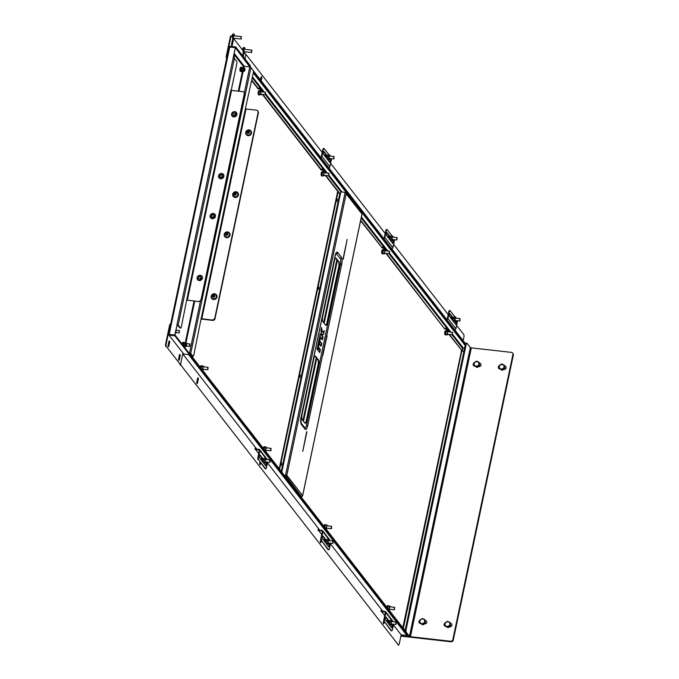 <?xml version="1.0" encoding="UTF-8"?>
<svg xmlns="http://www.w3.org/2000/svg" width="679" height="679" viewBox="0 0 679 679"><rect width="100%" height="100%" fill="white"/><g stroke="black" fill="none" stroke-linecap="round" stroke-linejoin="round"><path stroke-width="1.02" d="M382.201 253.547A1.901 0.586 -83.6 0 1 381.912 253.462A1.901 0.586 -83.6 0 1 381.785 251.137A1.901 0.586 -83.6 0 1 382.617 249.838M321.617 175.615A1.901 0.586 -83.6 0 1 321.328 175.538A1.901 0.586 -83.6 0 1 321.201 173.204A1.901 0.586 -83.6 0 1 322.033 171.914M258.623 94.576A1.901 0.586 -83.6 0 1 258.334 94.5A1.901 0.586 -83.6 0 1 258.207 92.174A1.901 0.586 -83.6 0 1 259.038 90.876M200.246 367.203A1.901 0.586 -83.6 0 1 201.086 365.896M263.248 448.233A1.901 0.586 -83.6 0 1 264.08 446.935M323.824 526.166A1.901 0.586 -83.6 0 1 324.664 524.859M386.818 607.196A1.901 0.586 -83.6 0 1 387.658 605.897M445.195 334.577A1.901 0.586 -83.6 0 1 444.906 334.501A1.901 0.586 -83.6 0 1 444.779 332.175A1.901 0.586 -83.6 0 1 445.611 330.877M323.476 172.076L323.467 171.04L323.934 171.091L322.186 168.85L321.218 170.106L262.34 94.356M321.685 170.157L262.807 94.415M360.591 220.751L382.269 248.081L360.685 220.319M340.179 193.948L325.801 175.445M337.947 191.614L325.334 175.394M385.918 253.326L444.796 329.069L386.376 253.377M260.481 91.037L260.473 90.001L260.94 90.052L259.191 87.812L258.224 89.068L251.646 80.597M258.691 89.119L251.731 80.173M405.227 630.01L404.489 629.925M405.244 629.857L404.361 629.764M403.334 628.448L461.771 351.136L463.918 351.382M461.533 350.593L402.791 627.744M464.623 348.064L463.171 347.903L452.655 334.382M407.442 634.661A0.509 0.467 142.1 0 1 407.128 634.746L189.416 354.684M451.951 334.705L462.56 348.344A0.535 0.484 142.1 0 1 463.171 347.903M462.56 348.344L462.059 350.729L449.379 334.408M448.912 334.357L462.059 350.729M323.467 171.04L321.931 169.063M260.473 90.001L258.937 88.024M447.054 331.038L447.045 330.002L445.509 328.025M384.059 249.999L384.051 248.964L382.515 246.995M323.934 171.091L323.968 171.974L323.51 171.923M384.051 248.964L382.71 246.74L382.269 248.081M384.509 249.023L384.552 249.906L384.085 249.847M447.045 330.002L445.704 327.77L445.263 329.12M447.503 330.053L447.546 330.936L447.079 330.885M260.94 90.052L260.974 90.935L260.515 90.884M461.771 351.136L461.134 350.907M409.276 610.684A2.045 0.628 -83.6 0 1 409.412 609.182L409.59 609.207M460.99 365.294L409.412 609.182M460.812 365.277A2.045 0.628 -83.6 0 1 461.228 364.139M201.094 318.867L201.638 318.841M201.069 319.02L212.654 320.395L201.604 319.003M257.995 111.254A2.045 1.859 142.1 0 1 258.385 112.816L214.997 318.697A2.045 1.859 142.1 0 1 212.654 320.395M258.385 112.816L214.997 318.697M258.258 112.646A2.045 1.859 -37.9 0 0 257.867 111.093M212.527 320.233A2.045 1.859 -37.9 0 0 214.87 318.536M261.237 94.653A1.867 0.569 -83.6 0 1 261.135 94.763A1.867 0.569 -83.6 0 1 260.948 94.839L259.59 94.687A1.867 0.569 -83.6 0 1 259.217 92.93A1.867 0.569 -83.6 0 1 260.006 90.986L261.364 91.139A1.867 0.569 -83.6 0 1 261.534 91.258A1.867 0.569 -83.6 0 1 261.602 91.393M259.005 94.627A1.867 0.569 -83.6 0 1 258.631 92.896L258.962 95.077L259.862 94.721M258.631 92.862A1.867 0.569 -83.6 0 1 259.42 90.918M261.822 91.826A1.655 0.509 96.4 0 0 261.687 91.47A1.655 0.509 96.4 0 0 260.829 93.091A1.655 0.509 96.4 0 0 261.33 94.593A1.655 0.509 96.4 0 0 261.551 94.271M260.948 94.839A1.867 0.569 -83.6 0 1 260.575 93.082A1.867 0.569 -83.6 0 1 261.364 91.139M201.239 368.468A1.867 0.569 -83.6 0 1 201.256 367.95A1.867 0.569 -83.6 0 1 202.053 366.006L203.403 366.159A1.867 0.569 -83.6 0 1 203.573 366.278A1.867 0.569 -83.6 0 1 203.649 366.414M202.317 366.04L201.519 365.497L200.687 367.755A1.867 0.569 -83.6 0 1 201.468 365.939M203.87 366.847A1.655 0.509 96.4 0 0 203.725 366.49A1.655 0.509 96.4 0 0 202.877 368.111A1.655 0.509 96.4 0 0 203.377 369.614A1.655 0.509 96.4 0 0 203.59 369.291M203.284 369.673A1.867 0.569 -83.6 0 1 203.182 369.783A1.867 0.569 -83.6 0 1 202.987 369.86A1.867 0.569 -83.6 0 1 202.614 368.103A1.867 0.569 -83.6 0 1 203.403 366.159M264.233 449.506A1.867 0.569 -83.6 0 1 264.258 448.989A1.867 0.569 -83.6 0 1 265.048 447.045L266.397 447.198A1.867 0.569 -83.6 0 1 266.575 447.317A1.867 0.569 -83.6 0 1 266.643 447.444M263.681 448.802A1.867 0.569 -83.6 0 1 264.462 446.977M266.864 447.885A1.655 0.509 96.4 0 0 266.72 447.529A1.655 0.509 96.4 0 0 265.871 449.15A1.655 0.509 96.4 0 0 266.372 450.644A1.655 0.509 96.4 0 0 266.584 450.33M266.278 450.703A1.867 0.569 -83.6 0 1 266.176 450.822A1.867 0.569 -83.6 0 1 265.981 450.898A1.867 0.569 -83.6 0 1 265.608 449.142A1.867 0.569 -83.6 0 1 266.397 447.198M324.231 175.683A1.867 0.569 -83.6 0 1 324.129 175.802A1.867 0.569 -83.6 0 1 323.942 175.878L322.584 175.725A1.867 0.569 -83.6 0 1 322.211 173.96A1.867 0.569 -83.6 0 1 323 172.025L324.358 172.177A1.867 0.569 -83.6 0 1 324.528 172.288A1.867 0.569 -83.6 0 1 324.604 172.424M321.999 175.657A1.867 0.569 -83.6 0 1 321.625 173.926A1.867 0.569 -83.6 0 1 322.423 171.957M324.817 172.865A1.655 0.509 96.4 0 0 324.681 172.5A1.655 0.509 96.4 0 0 323.824 174.13A1.655 0.509 96.4 0 0 324.324 175.623A1.655 0.509 96.4 0 0 324.545 175.309M323.942 175.878A1.867 0.569 -83.6 0 1 323.569 174.113A1.867 0.569 -83.6 0 1 324.358 172.177M384.815 253.615A1.867 0.569 -83.6 0 1 384.713 253.725A1.867 0.569 -83.6 0 1 384.518 253.802L383.168 253.649A1.867 0.569 -83.6 0 1 382.795 251.892A1.867 0.569 -83.6 0 1 383.584 249.948L384.942 250.101A1.867 0.569 -83.6 0 1 385.112 250.22A1.867 0.569 -83.6 0 1 385.18 250.356M382.583 253.59A1.867 0.569 -83.6 0 1 382.209 251.858M383.431 253.683L382.54 254.039L382.201 251.841A1.867 0.569 -83.6 0 1 382.998 249.88M385.4 250.789A1.655 0.509 96.4 0 0 385.265 250.432A1.655 0.509 96.4 0 0 384.407 252.053A1.655 0.509 96.4 0 0 384.908 253.556A1.655 0.509 96.4 0 0 385.12 253.233M384.518 253.802A1.867 0.569 -83.6 0 1 384.144 252.045A1.867 0.569 -83.6 0 1 384.942 250.101M324.817 527.439A1.867 0.569 -83.6 0 1 324.834 526.912A1.867 0.569 -83.6 0 1 325.623 524.969L326.981 525.122A1.867 0.569 -83.6 0 1 327.151 525.24A1.867 0.569 -83.6 0 1 327.227 525.376M325.895 525.003L325.097 524.46L324.256 526.726A1.867 0.569 -83.6 0 1 325.046 524.909M327.439 525.818A1.655 0.509 96.4 0 0 327.303 525.453A1.655 0.509 96.4 0 0 326.446 527.082A1.655 0.509 96.4 0 0 326.955 528.576A1.655 0.509 96.4 0 0 327.168 528.254M326.862 528.635A1.867 0.569 -83.6 0 1 326.76 528.746A1.867 0.569 -83.6 0 1 326.565 528.831A1.867 0.569 -83.6 0 1 326.192 527.065A1.867 0.569 -83.6 0 1 326.981 525.122M387.811 608.469A1.867 0.569 -83.6 0 1 387.828 607.951A1.867 0.569 -83.6 0 1 388.617 606.008L389.975 606.16A1.867 0.569 -83.6 0 1 390.145 606.279A1.867 0.569 -83.6 0 1 390.221 606.415M388.889 606.033L388.091 605.49L387.259 607.756A1.867 0.569 -83.6 0 1 388.04 605.94M390.442 606.848A1.655 0.509 96.4 0 0 390.298 606.491A1.655 0.509 96.4 0 0 389.44 608.112A1.655 0.509 96.4 0 0 389.95 609.615A1.655 0.509 96.4 0 0 390.162 609.292M389.856 609.674A1.867 0.569 -83.6 0 1 389.754 609.784A1.867 0.569 -83.6 0 1 389.559 609.861A1.867 0.569 -83.6 0 1 389.186 608.104A1.867 0.569 -83.6 0 1 389.975 606.16M447.809 334.645A1.867 0.569 -83.6 0 1 447.707 334.764A1.867 0.569 -83.6 0 1 447.512 334.84L446.162 334.688A1.867 0.569 -83.6 0 1 445.789 332.931A1.867 0.569 -83.6 0 1 446.578 330.987L447.936 331.14A1.867 0.569 -83.6 0 1 448.106 331.259A1.867 0.569 -83.6 0 1 448.174 331.386M445.577 334.62A1.867 0.569 -83.6 0 1 445.203 332.897A1.867 0.569 -83.6 0 1 445.993 330.919M448.395 331.827A1.655 0.509 96.4 0 0 448.259 331.471A1.655 0.509 96.4 0 0 447.402 333.092A1.655 0.509 96.4 0 0 447.902 334.586A1.655 0.509 96.4 0 0 448.123 334.272M447.512 334.84A1.867 0.569 -83.6 0 1 447.147 333.083A1.867 0.569 -83.6 0 1 447.936 331.14M299.94 377.278L300.288 375.105L299.94 377.278M300.025 375.377L299.838 377.023M281.403 465.242L281.751 463.07L281.403 465.242M281.488 463.341L281.301 464.979M318.476 289.322L318.824 287.149L318.476 289.322M318.553 287.421L318.375 289.059M337.013 201.357L337.361 199.185L337.013 201.357M337.09 199.456L336.911 201.094M301.722 496.629L301.069 496.892M302.231 496.374L301.247 497.121M345.365 192.556L361.805 213.35M284.764 475.92L286.835 475.317L285.401 475.835L345.144 192.361L340.858 191.877L340.417 193.99L339.772 193.761L281.259 471.413M279.239 468.807L337.658 191.588L339.772 193.761M279.612 469.291L338.125 191.639M301.629 496.638L301.06 496.875M302.579 495.789L301.62 496.697M301.578 496.638L285.638 475.546M313.791 358.826L302.062 414.521A4.091 1.248 96.4 0 0 302.299 419.707L304.922 423.085A4.091 1.248 96.4 0 0 305.278 423.314A4.091 1.248 96.4 0 0 306.781 420.598L318.519 364.903A4.091 1.248 96.4 0 0 318.281 359.709L315.659 356.331A4.091 1.248 96.4 0 0 315.302 356.102A4.091 1.248 96.4 0 0 313.791 358.826M334.433 260.872L322.703 316.575A4.091 1.248 96.4 0 0 322.941 321.761L325.564 325.139A4.091 1.248 96.4 0 0 325.912 325.368A4.091 1.248 96.4 0 0 327.422 322.652L339.161 266.957A4.091 1.248 96.4 0 0 338.923 261.763L336.292 258.385A4.091 1.248 96.4 0 0 335.944 258.156A4.091 1.248 96.4 0 0 334.433 260.872M335.995 253.683A4.091 1.248 -83.6 0 1 336.58 253.87L340.255 258.597A4.091 1.248 -83.6 0 1 340.493 263.791L306.501 425.113A4.091 1.248 -83.6 0 1 304.735 427.711M284.628 475.75L285.528 475.996L284.756 475.911M347.147 239.458L343.234 259.319L347.147 239.458M306.891 431.785L302.758 451.374L306.628 431.768M322.788 355.075L327.125 335.757M305.049 423.221A4.091 1.248 96.4 0 0 306.322 420.547L318.052 364.852A4.091 1.248 96.4 0 0 317.814 359.658L315.192 356.28A4.091 1.248 96.4 0 0 315.064 356.152M325.691 325.266A4.091 1.248 96.4 0 0 326.955 322.593L338.694 266.898A4.091 1.248 96.4 0 0 338.456 261.712L335.833 258.334A4.091 1.248 96.4 0 0 335.706 258.198M286.368 475.266L285.528 475.996L286.368 475.266M361.321 213.172L346.171 193.77L286.835 475.317L285.893 475.707M286.835 475.317L302.613 495.611L361.907 214.241M319.817 336.589L322.389 339.907L319.809 336.597L320.276 333.745L321.345 334.628L321.464 333.941M322.092 339.424L322.567 337.149L321.693 335.536L321.939 334.671L322.313 335.112L323.06 337.327L322.389 339.907M321.939 334.671L323.493 333.873L321.939 335.621L322.805 336.979L322.287 339.678M319.792 336.08L320.276 333.745L321.116 334.806L321.481 334.051L321.023 330.495L321.591 327.516L322.228 332.269M322.949 355.109L326.862 335.74M343.048 258.92L347.105 239.712L343.056 258.92M465.582 343.761L253.259 70.633M250.797 67.467L250.118 66.601M256.764 449.116L182.77 353.937L183.067 353.182M407.128 634.746L406.967 635.51L401.153 634.857L393.455 624.952M382.752 611.185L330.452 543.913M319.758 530.155L267.458 462.874M406.967 635.51L188.584 354.591L182.77 353.937M499.26 366.966A2.521 2.292 142.1 0 1 504.124 366.55A2.521 2.292 142.1 0 1 499.26 366.966M504.276 366.55L504.327 365.158L501.756 363.936L499.175 365.599L499.167 368.493L501.73 369.716L504.31 368.043L504.276 366.55M499.167 368.493L502.239 370.361L504.82 368.697L504.327 365.158M504.82 368.697L504.31 368.043M502.239 370.361L501.73 369.716M265.277 92.819L265.447 94.449L265.277 92.819M265.353 94.491L265.048 92.667L265.582 92.463M246.273 134.603A2.971 2.699 -37.9 0 0 250.687 134.731A2.971 2.699 -37.9 0 0 250.958 130.962M250.288 130.309A2.971 2.699 -37.9 0 0 246.188 134.501A2.971 2.699 -37.9 0 0 250.517 134.51A2.971 2.699 -37.9 0 0 250.288 130.309M246.562 131.37A2.58 2.343 -37.9 0 0 250.5 133.984A2.58 2.343 -37.9 0 0 246.562 131.37M249.388 132.77L248.803 132.337A0.594 0.543 -37.9 0 0 248.811 132.303A3.361 0.704 38.9 0 1 249.388 132.77L249.074 133.203L248.463 132.787A0.594 0.543 -37.9 0 1 248.438 132.804A3.005 0.789 -87.4 0 1 248.421 133.44A3.005 1.808 60.1 0 1 248.174 132.855L248.438 132.804M248.013 132.532A0.526 0.475 -37.9 0 0 248.064 132.923L247.665 132.261A0.594 0.543 -37.9 0 0 247.665 132.286A3.005 2.36 176.8 0 0 247.139 132.592A3.005 0.441 -10.2 0 0 247.699 132.541A0.594 0.543 -37.9 0 0 247.708 132.566A3.361 1.63 -57.3 0 0 247.351 133.211A3.336 1.095 -155.2 0 0 247.759 133.483A3.361 1.035 124.3 0 1 248.141 132.855A0.594 0.543 -37.9 0 0 248.174 132.855M247.699 132.541L247.181 131.947A3.336 2.623 -62.4 0 1 247.334 131.726A3.336 2.623 -62.4 0 1 247.496 131.522A3.361 0.704 38.9 0 1 248.005 131.802L248.489 132.43L248.327 131.734A0.594 0.543 -37.9 0 0 248.293 131.734A3.005 0.925 -94.1 0 0 248.132 131.259A3.005 1.944 68 0 0 248.03 131.794A0.594 0.543 -37.9 0 0 248.005 131.802M248.327 131.734A3.361 1.63 -57.3 0 1 248.811 131.242A3.336 1.808 49.9 0 1 249.218 131.514A3.361 1.035 124.3 0 0 248.76 132.023A0.594 0.543 -37.9 0 1 248.777 132.049A3.005 2.283 -172.8 0 1 249.414 132.108L248.777 132.049M247.496 131.522L248.047 132.558M248.82 132.167L248.225 132.329M247.351 133.211L247.945 133.16M248.811 131.242L248.82 131.955M247.742 132.49L247.139 132.592M248.37 132.906L248.421 133.44M248.853 132.252L249.414 132.108M248.225 131.836L248.132 131.259M233.245 196.443A2.971 2.699 -37.9 0 0 237.871 196.316A2.971 2.699 -37.9 0 0 237.922 192.811M236.699 191.877A2.971 2.699 -37.9 0 0 233.152 196.341A2.971 2.699 -37.9 0 0 237.709 196.104A2.971 2.699 -37.9 0 0 236.699 191.877M233.237 193.71A2.58 2.343 -37.9 0 0 237.76 195.323A2.58 2.343 -37.9 0 0 233.237 193.71M236.445 194.355L235.774 194.05A3.361 0.993 26.5 0 1 236.445 194.355L235.545 194.559A0.594 0.543 -37.9 0 0 235.545 194.559A3.005 1.01 -98.3 0 1 235.638 195.196A3.005 1.57 48.1 0 1 235.273 194.686L235.52 194.576M234.628 194.228L234.06 194.05A3.336 2.512 -79.8 0 1 234.162 193.812A3.336 2.512 -79.8 0 1 234.272 193.574L234.993 194.5A0.526 0.475 -37.9 0 0 235.095 194.848L234.628 194.228A0.594 0.543 -37.9 0 0 234.628 194.262A3.005 2.436 158.4 0 0 234.17 194.678L234.722 194.491A0.594 0.543 -37.9 0 0 234.739 194.517A3.361 1.502 -71.8 0 0 234.518 195.221A3.336 0.84 -166.2 0 0 234.985 195.382A3.361 0.908 110.9 0 1 235.24 194.695A0.594 0.543 -37.9 0 0 235.273 194.686M234.272 193.574A3.361 0.993 26.5 0 1 234.858 193.719L235.401 194.287L235.163 193.583A3.005 1.154 -105 0 0 234.849 193.184A3.005 1.714 55.4 0 0 234.883 193.702A0.594 0.543 -37.9 0 0 234.858 193.719M234.883 193.702L235.129 193.591A0.594 0.543 -37.9 0 0 235.129 193.591A3.361 1.502 -71.8 0 1 235.52 193.014A3.336 2.062 37.4 0 1 235.986 193.184A3.361 0.908 110.9 0 0 235.664 193.761L235.825 194.092M235.52 193.014L235.783 194.058A0.594 0.543 -37.9 0 0 235.774 194.016L236.317 193.71A3.005 2.393 169.8 0 0 235.681 193.787A0.594 0.543 -37.9 0 0 235.664 193.761M235.774 194.016L236.317 193.71M235.664 194.016L235.095 194.27M234.518 195.221L235.087 195.094M234.739 194.449L234.17 194.678M235.46 194.703L235.638 195.196M235.07 193.719L234.849 193.184M459.878 319.172L460.048 320.802L459.878 319.172M459.955 320.844L459.649 319.028L460.184 318.816M451.408 318.867A2.971 0.908 -83.6 0 1 451.798 317.068A2.971 0.908 -83.6 0 1 451.925 316.753M450.873 318.179A2.971 0.908 -83.6 0 1 451.179 316.991A2.971 0.908 -83.6 0 1 451.543 316.261M450.618 317.857A3.361 1.85 26 0 1 450.644 317.789A3.336 2.691 30.8 0 0 450.618 317.848A3.361 3.361 0 0 1 451.229 316.864M452.995 320.267A2.971 0.908 -83.6 0 1 452.859 320.734M453.283 320.751A1.842 0.56 -83.6 0 1 453.224 320.598A1.842 0.56 -83.6 0 1 453.564 317.56A1.842 0.56 -83.6 0 1 453.614 317.483M455.456 316.991L454.09 316.838L453.385 318.366L453.283 320.675L453.886 321.456L455.253 321.608L454.65 320.827L454.752 318.519L455.456 316.991L455.932 317.399M454.65 320.827L453.411 321.048M454.09 316.838L453.564 317.56M455.779 320.581A1.528 0.467 -83.6 0 1 455.337 320.768A1.528 0.467 -83.6 0 1 455.236 320.564A1.528 0.467 -83.6 0 1 455.524 318.044A1.528 0.467 -83.6 0 1 455.94 317.899A1.528 0.467 -83.6 0 1 456.05 318.145M455.923 320.598A1.842 0.56 -83.6 0 1 455.779 320.887A1.842 0.56 -83.6 0 1 455.278 321.057A1.842 0.56 -83.6 0 1 455.168 318.723A1.842 0.56 -83.6 0 1 456.008 317.602A1.842 0.56 -83.6 0 1 456.127 317.848A1.842 0.56 -83.6 0 1 456.195 318.154M454.752 318.519L453.385 318.366M455.779 320.887L455.253 321.608M395.933 622.626L396.103 624.247L395.933 622.626M396.01 624.29L395.704 622.473L396.239 622.261M387.463 622.312A2.971 0.908 -83.6 0 1 387.853 620.513A2.971 0.908 -83.6 0 1 387.981 620.199M386.928 621.625A2.971 0.908 -83.6 0 1 387.234 620.436A2.971 0.908 -83.6 0 1 387.59 619.706M386.674 621.302A3.361 1.85 26 0 1 386.699 621.234A3.336 2.691 30.8 0 0 386.665 621.293A3.361 3.361 0 0 1 387.285 620.309M389.042 623.712A2.971 0.908 -83.6 0 1 388.906 624.179M389.339 624.196A1.842 0.56 -83.6 0 1 389.271 624.043A1.842 0.56 -83.6 0 1 389.619 621.005A1.842 0.56 -83.6 0 1 389.67 620.929M391.511 620.436L390.145 620.283L389.432 621.811L389.466 624.493L391.308 625.053L390.705 624.273L390.807 621.964L391.511 620.436L391.987 620.844M390.705 624.273L389.466 624.493M390.145 620.283L389.619 621.005M391.834 624.026A1.528 0.467 -83.6 0 1 391.393 624.213A1.528 0.467 -83.6 0 1 391.291 624.009A1.528 0.467 -83.6 0 1 391.579 621.489A1.528 0.467 -83.6 0 1 391.995 621.344A1.528 0.467 -83.6 0 1 392.106 621.591M391.97 624.043A1.842 0.56 -83.6 0 1 391.834 624.332A1.842 0.56 -83.6 0 1 391.333 624.502A1.842 0.56 -83.6 0 1 391.223 622.168A1.842 0.56 -83.6 0 1 392.055 621.047A1.842 0.56 -83.6 0 1 392.173 621.293A1.842 0.56 -83.6 0 1 392.25 621.608M390.807 621.964L389.432 621.811M391.834 624.332L391.308 625.053M189.704 344.542L189.865 346.163L189.704 344.542M189.772 346.214L189.475 344.389L190.001 344.177M478.534 366.575L478.831 366.609A1.842 1.672 -37.9 0 0 480.656 363.749A1.842 1.672 -37.9 0 0 479.646 363.163M480.749 363.885A1.842 1.672 -37.9 0 0 479.773 363.418L479.646 363.401M503.716 369.41L504.013 369.444A1.842 1.672 -37.9 0 0 505.838 366.584A1.842 1.672 -37.9 0 0 504.828 365.998M505.931 366.728A1.842 1.672 -37.9 0 0 504.955 366.253L504.828 366.244M449.481 626.759L449.787 626.793A1.842 1.672 -37.9 0 0 451.603 623.933A1.842 1.672 -37.9 0 0 450.593 623.347M451.696 624.077A1.842 1.672 -37.9 0 0 450.72 623.611L450.593 623.594M424.299 623.925L424.604 623.959A1.842 1.672 -37.9 0 0 426.42 621.098A1.842 1.672 -37.9 0 0 425.41 620.513M426.514 621.243A1.842 1.672 -37.9 0 0 425.538 620.767L425.41 620.759M512.687 353.182A2.045 1.859 142.1 0 1 513.12 354.786L512.917 354.523A2.045 1.859 -37.9 0 0 511.38 352.384L471.319 347.869L470.335 347.512L467.076 343.319A2.045 0.628 96.4 0 0 466.906 343.209A2.045 0.628 96.4 0 0 466.15 344.567L406.093 629.577A2.045 0.628 96.4 0 0 406.212 632.174L405.431 632.081A2.045 0.628 -83.6 0 1 405.312 629.492L406.093 629.577M512.9 353.453A2.045 1.859 142.1 0 1 513.332 355.058L453.063 639.796A2.045 1.859 142.1 0 1 450.72 641.502L410.659 636.987A1.638 0.467 11.9 0 1 408.69 636.274L405.431 632.081M513.332 355.058L453.275 640.068A2.045 1.859 142.1 0 1 450.932 641.774L450.508 641.231L410.447 636.715L409.462 636.359L406.212 632.174M466.15 344.567L465.378 344.482L405.312 629.492M465.378 344.482A2.045 0.628 -83.6 0 1 466.125 343.124A2.045 0.628 -83.6 0 1 466.303 343.234M473.984 363.019A1.842 1.672 -37.9 0 0 474.307 366.074M499.167 365.854A1.842 1.672 -37.9 0 0 499.489 368.909M444.932 623.212A1.842 1.672 -37.9 0 0 445.263 626.267M419.749 620.377A1.842 1.672 -37.9 0 0 420.08 623.424M450.508 641.231A2.045 1.859 -37.9 0 0 452.851 639.525L453.275 640.068M512.917 354.523L452.851 639.525M473.959 363.477A1.842 1.672 -37.9 0 0 473.594 365.658M499.15 366.312A1.842 1.672 -37.9 0 0 498.776 368.493M444.915 623.67A1.842 1.672 -37.9 0 0 444.541 625.843M419.732 620.835A1.842 1.672 -37.9 0 0 419.359 623.008M450.932 641.774L402.503 636.316A1.638 0.467 11.9 0 1 400.941 635.884M513.01 353.581L512.798 353.318A2.045 1.859 -37.9 0 1 513.12 354.786L453.063 639.796A2.045 1.859 -37.9 0 1 450.72 641.502L402.291 636.045L401.051 635.357M445.025 624.324A2.521 2.292 142.1 0 1 449.897 623.899A2.521 2.292 142.1 0 1 445.025 624.324M450.05 623.908L450.092 622.507L447.52 621.285L444.949 622.957L444.932 625.843L447.503 627.065L450.075 625.401L450.05 623.908M444.932 625.843L448.004 627.719L450.584 626.046L450.092 622.507M450.584 626.046L450.075 625.401M448.004 627.719L447.503 627.065M474.078 364.131A2.521 2.292 142.1 0 1 478.941 363.706A2.521 2.292 142.1 0 1 474.078 364.131M479.094 363.715L479.136 362.323L476.573 361.101L473.993 362.764L473.984 365.658L476.548 366.881L479.128 365.209L479.094 363.715M473.984 365.658L477.057 367.526L479.637 365.862L479.136 362.323M479.637 365.862L479.128 365.209M477.057 367.526L476.548 366.881M419.843 621.489A2.521 2.292 142.1 0 1 424.714 621.064A2.521 2.292 142.1 0 1 419.843 621.489M424.867 621.064L424.91 619.672L422.338 618.45L419.758 620.122L419.749 623.008L422.321 624.23L424.893 622.558L424.867 621.064M419.749 623.008L422.822 624.884L425.402 623.212L424.91 619.672M425.402 623.212L424.893 622.558M422.822 624.884L422.321 624.23M207.867 367.908L208.029 369.529L207.867 367.908M207.935 369.571L207.638 367.755L208.164 367.543M270.862 448.938L271.023 450.567L270.862 448.938M270.938 450.61L270.632 448.785L271.167 448.581M331.437 526.87L331.607 528.5L331.437 526.87M331.513 528.542L331.216 526.717L331.742 526.505M394.44 607.9L394.601 609.53L394.44 607.9M394.507 609.572L394.21 607.756L394.737 607.544M452.392 332.88L452.562 334.509L452.392 332.88M452.469 334.552L452.163 332.727L452.698 332.523M389.398 251.85L389.568 253.471L389.398 251.85M389.474 253.513L389.169 251.697L389.704 251.485M328.814 173.917L328.984 175.547L328.814 173.917M328.891 175.589L328.585 173.765L329.12 173.552M224.774 236.623A2.971 2.699 -37.9 0 0 229.188 236.75A2.971 2.699 -37.9 0 0 229.46 232.982M228.789 232.328A2.971 2.699 -37.9 0 0 224.69 236.521A2.971 2.699 -37.9 0 0 229.018 236.53A2.971 2.699 -37.9 0 0 228.789 232.328M225.063 233.389A2.58 2.343 -37.9 0 0 229.001 236.003A2.58 2.343 -37.9 0 0 225.063 233.389M227.889 234.79L227.304 234.348A0.594 0.543 -37.9 0 0 227.312 234.323A3.361 0.704 38.9 0 1 227.889 234.79L226.964 234.807A0.594 0.543 -37.9 0 0 226.964 234.807A3.005 0.789 -87.4 0 1 226.922 235.46A3.005 1.808 60.1 0 1 226.676 234.875A0.594 0.543 -37.9 0 0 226.676 234.875A3.361 1.035 124.3 0 0 226.26 235.503A3.336 1.095 -155.2 0 1 225.852 235.231A3.361 1.63 -57.3 0 1 226.209 234.586L226.778 234.73L226.166 234.28A3.005 2.36 176.8 0 0 225.64 234.611A3.005 0.441 -10.2 0 0 226.2 234.561A0.594 0.543 -37.9 0 0 226.209 234.586M226.2 234.561L226.166 234.306A0.594 0.543 -37.9 0 0 226.166 234.306L225.683 233.966A3.336 2.623 -62.4 0 1 225.835 233.746A3.336 2.623 -62.4 0 1 225.997 233.542A3.361 0.704 38.9 0 1 226.506 233.822L226.99 234.442L226.828 233.754A0.594 0.543 -37.9 0 0 226.794 233.754A3.005 0.925 -94.1 0 0 226.633 233.279A3.005 1.944 68 0 0 226.531 233.805A0.594 0.543 -37.9 0 0 226.506 233.822M226.828 233.754A3.361 1.63 -57.3 0 1 227.312 233.262A3.336 1.808 49.9 0 1 227.72 233.525A3.361 1.035 124.3 0 0 227.261 234.043A0.594 0.543 -37.9 0 1 227.278 234.068A3.005 2.283 -172.8 0 1 227.915 234.128L227.278 234.068M225.997 233.542L226.548 234.578M227.321 234.187L226.727 234.348M225.852 235.231L226.447 235.18M227.312 233.262L227.321 233.975M226.243 234.51L225.64 234.611M226.871 234.926L226.922 235.46M227.355 234.272L227.915 234.128M226.727 233.856L226.633 233.279M211.746 298.463A2.971 2.699 -37.9 0 0 216.372 298.336A2.971 2.699 -37.9 0 0 216.423 294.822M215.201 293.897A2.971 2.699 -37.9 0 0 211.653 298.361A2.971 2.699 -37.9 0 0 216.211 298.123A2.971 2.699 -37.9 0 0 215.201 293.897M211.738 295.73A2.58 2.343 -37.9 0 0 216.262 297.343A2.58 2.343 -37.9 0 0 211.738 295.73M214.946 296.367L214.275 296.069A3.361 0.993 26.5 0 1 214.946 296.367L214.046 296.579A0.594 0.543 -37.9 0 1 214.021 296.596A3.005 1.01 -98.3 0 1 214.14 297.215A3.005 1.57 48.1 0 1 213.775 296.706A0.594 0.543 -37.9 0 0 213.775 296.706A3.361 0.908 110.9 0 0 213.486 297.402A3.336 0.84 -166.2 0 1 213.019 297.241A3.361 1.502 -71.8 0 1 213.24 296.536L213.758 296.621L213.13 296.248A0.594 0.543 -37.9 0 0 213.13 296.282A3.005 2.436 158.4 0 0 212.671 296.689L213.223 296.511A0.594 0.543 -37.9 0 0 213.24 296.536L213.605 296.867A0.526 0.475 -37.9 0 1 213.461 296.502M213.13 296.248L212.561 296.069A3.336 2.512 -79.8 0 1 212.663 295.832A3.336 2.512 -79.8 0 1 212.773 295.594A3.361 0.993 26.5 0 1 213.359 295.738L213.902 296.307L213.664 295.603A0.594 0.543 -37.9 0 0 213.63 295.611A3.005 1.154 -105 0 0 213.35 295.204A3.005 1.714 55.4 0 0 213.384 295.721A0.594 0.543 -37.9 0 0 213.359 295.738M213.664 295.603A3.361 1.502 -71.8 0 1 214.021 295.034A3.336 2.062 37.4 0 1 214.488 295.204A3.361 0.908 110.9 0 0 214.165 295.781A0.594 0.543 -37.9 0 0 214.165 295.781L214.326 296.112M214.021 295.034L214.284 296.078A0.594 0.543 -37.9 0 0 214.275 296.036L214.819 295.73A3.005 2.393 169.8 0 0 214.182 295.806L214.182 295.806M214.275 296.036L214.819 295.73M212.773 295.594L213.495 296.519M214.165 296.036L213.596 296.29M213.019 297.241L213.588 297.113M213.24 296.468L212.671 296.689M213.961 296.723L214.14 297.215M213.571 295.738L213.35 295.204M240.587 71.185A1.986 0.611 -83.6 0 1 240.154 71.21A1.986 0.611 -83.6 0 1 240.035 68.698A1.986 0.611 -83.6 0 1 240.943 67.484A1.986 0.611 -83.6 0 1 240.994 67.569M182.065 343.786A1.986 0.611 -83.6 0 1 182.982 342.505A1.986 0.611 -83.6 0 1 183.041 342.589M202.41 278.229A2.801 2.546 -37.9 0 0 200.313 275.292A2.801 2.546 -37.9 0 0 197.105 277.626A2.801 2.546 -37.9 0 0 199.202 280.554A2.801 2.546 -37.9 0 0 202.41 278.229M215.447 216.38A2.801 2.546 -37.9 0 0 213.342 213.452A2.801 2.546 -37.9 0 0 210.134 215.786A2.801 2.546 -37.9 0 0 212.238 218.714A2.801 2.546 -37.9 0 0 215.447 216.38M218.553 175.836A2.801 2.546 -37.9 0 0 220.658 178.764A2.801 2.546 -37.9 0 0 223.866 176.438A2.801 2.546 -37.9 0 0 221.761 173.501A2.801 2.546 -37.9 0 0 218.553 175.836M231.59 113.996A2.801 2.546 -37.9 0 0 233.686 116.924A2.801 2.546 -37.9 0 0 236.895 114.598A2.801 2.546 -37.9 0 0 234.798 111.662A2.801 2.546 -37.9 0 0 231.59 113.996M243.642 66.338L249.796 66.873L249.889 66.415L249.745 67.162L250.975 67.611L253.131 70.378A2.045 0.628 96.4 0 1 253.25 72.976L245.433 108.504M249.889 66.415L235.46 47.861L249.796 66.873M244.016 92.403A2.045 1.859 142.1 0 1 244.398 93.957L201.009 299.846A2.045 1.859 142.1 0 1 198.667 301.544L186.666 300.093M198.667 301.544L187.345 300.118L231.547 90.4L242.743 91.657A2.045 1.859 -37.9 0 1 244.27 93.795L201.009 299.846M198.548 301.383A2.045 1.859 -37.9 0 0 200.891 299.677M231.547 90.4L230.902 90.163L186.708 299.889L187.345 300.118M180.351 327.999A2.045 0.628 -83.6 0 1 180.156 328.076A2.045 0.628 -83.6 0 1 179.986 327.957L180.444 328.008A2.045 0.628 96.4 0 0 180.622 328.127A2.045 0.628 96.4 0 0 181.378 326.769L186.708 299.889M231.25 90.12L236.759 63.962A2.045 0.628 96.4 0 0 236.64 61.365L234.382 58.462L233.152 58.021L235.324 47.683L233.304 58.038M180.444 328.008L178.187 325.105L176.956 324.664L233.152 58.021M174.936 335.01L177.083 324.825L179.986 327.957M177.083 324.825L174.783 334.993L169.198 334.365L168.698 333.635L169.343 334.543L168.698 333.635L228.848 47.946L168.621 333.728L169.198 334.365L175.012 335.019L174.851 335.791L169.037 335.137L169.198 334.365L229.748 47.055L235.324 47.683M228.84 48.243L229.909 46.282L235.723 46.936L235.562 47.708L229.748 47.055M257.748 110.932A2.045 1.859 142.1 0 1 258.13 112.485L214.742 318.375A2.045 1.859 142.1 0 1 212.4 320.072L201.137 318.697M258.13 112.485L214.742 318.375M212.4 320.072L201.816 318.731L246.01 109.005L256.475 110.185A2.045 1.859 -37.9 0 1 258.003 112.324M246.01 109.005L245.374 108.776L201.179 318.502L201.816 318.731M212.272 319.911A2.045 1.859 -37.9 0 0 214.615 318.205M245.756 108.538L245.492 108.199L245.374 108.776M201.179 318.502L193.821 354.981A2.045 0.628 96.4 0 1 193.065 356.339L192.598 356.288A2.045 0.628 -83.6 0 1 192.429 356.169L192.895 356.229A2.045 0.628 96.4 0 0 193.065 356.339M189.526 353.691L189.636 353.173L190.273 353.403L192.429 356.169M189.636 353.173L190.74 353.453L192.895 356.229M235.723 46.936L250.424 65.846L249.906 67.179M189.399 353.53L200.509 300.822M189.39 353.513L174.953 335.019M232.031 113.699A2.436 2.215 -37.9 0 0 233.423 116.516A2.436 2.215 -37.9 0 0 235.061 112.077A2.436 2.215 -37.9 0 0 232.031 113.699M235.358 114.598A1.231 1.12 -37.9 0 0 234.085 113.164A1.231 1.12 -37.9 0 0 233.27 115.048A1.231 1.12 -37.9 0 0 235.358 114.598M235.324 114.666A1.231 1.12 -37.9 0 0 234.331 115.438M210.583 215.489A2.436 2.215 -37.9 0 0 214.997 216.677A2.436 2.215 -37.9 0 0 210.583 215.489M213.902 216.38A1.231 1.12 -37.9 0 0 212.637 214.954A1.231 1.12 -37.9 0 0 211.823 216.839A1.231 1.12 -37.9 0 0 213.902 216.38M213.877 216.457A1.231 1.12 -37.9 0 0 212.883 217.229M219.003 175.538A2.436 2.215 -37.9 0 0 223.416 176.735A2.436 2.215 -37.9 0 0 219.003 175.538M222.322 176.438A1.231 1.12 -37.9 0 0 221.057 175.004A1.231 1.12 -37.9 0 0 220.242 176.888A1.231 1.12 -37.9 0 0 222.322 176.438M222.296 176.506A1.231 1.12 -37.9 0 0 221.303 177.278M197.547 277.329A2.436 2.215 -37.9 0 0 198.939 280.147A2.436 2.215 -37.9 0 0 200.577 275.708A2.436 2.215 -37.9 0 0 197.547 277.329M200.874 278.229A1.231 1.12 -37.9 0 0 199.609 276.794A1.231 1.12 -37.9 0 0 198.786 278.679A1.231 1.12 -37.9 0 0 200.874 278.229M200.848 278.297A1.231 1.12 -37.9 0 0 199.847 279.069M250.262 66.618L235.562 47.708M175.012 335.019L189.713 353.929L189.551 354.701L183.737 354.048L169.037 335.137M189.551 354.701L174.851 335.791M176.116 332.557A1.545 0.475 -83.6 0 1 175.836 332.837A1.545 0.475 -83.6 0 1 175.505 332.32M175.963 330.147L179.502 330.673M176.243 331.887L175.827 332.523L175.581 331.955M186.615 346.061A1.545 0.475 -83.6 0 1 186.335 346.341A1.545 0.475 -83.6 0 1 185.978 345.628A1.545 0.475 -83.6 0 1 186.122 344.075A1.545 0.475 -83.6 0 1 186.683 343.277A1.545 0.475 -83.6 0 1 186.895 343.616M186.335 346.341L185.342 346.511A1.825 0.56 -83.6 0 1 185.291 346.511A1.825 0.56 -83.6 0 1 185.095 343.829A1.825 0.56 -83.6 0 1 185.707 342.887A1.825 0.56 -83.6 0 1 185.749 342.903L186.683 343.277M185.291 346.511L184.213 346.383A1.825 0.56 -83.6 0 1 184.009 343.71A1.825 0.56 -83.6 0 1 184.62 342.768L185.707 342.887M182.21 343.964A1.825 0.56 -83.6 0 1 182.303 343.515A1.825 0.56 -83.6 0 1 182.914 342.572A1.825 0.56 -83.6 0 1 183.084 342.691M186.742 345.39L186.326 346.027L186.606 343.591L189.823 343.947M233.992 54.761A1.545 0.475 -83.6 0 1 234.136 54.753A1.545 0.475 -83.6 0 1 234.263 57.019A1.545 0.475 -83.6 0 1 233.788 57.817A1.545 0.475 -83.6 0 1 233.466 57.291M233.916 55.126L234.196 56.866L233.788 57.503L233.542 56.934M244.763 70.523A1.545 0.475 -83.6 0 1 244.287 71.32A1.545 0.475 -83.6 0 1 243.939 70.608A1.545 0.475 -83.6 0 1 244.084 69.046A1.545 0.475 -83.6 0 1 244.635 68.256A1.545 0.475 -83.6 0 1 244.763 70.523M244.287 71.32L243.303 71.49A1.825 0.56 -83.6 0 1 243.252 71.49A1.825 0.56 -83.6 0 1 243.048 68.808A1.825 0.56 -83.6 0 1 243.659 67.866A1.825 0.56 -83.6 0 1 243.702 67.875L244.635 68.256M243.252 71.49L242.165 71.363A1.825 0.56 -83.6 0 1 241.97 68.689A1.825 0.56 -83.6 0 1 242.573 67.747L243.659 67.866M240.646 71.1A1.825 0.56 -83.6 0 1 240.459 71.176A1.825 0.56 -83.6 0 1 240.264 68.494A1.825 0.56 -83.6 0 1 240.867 67.552A1.825 0.56 -83.6 0 1 241.037 67.671M244.151 69.199L244.559 68.562L244.695 70.37L244.287 71.006L244.151 69.199M198.149 377.863A1.434 0.441 96.4 0 0 198.022 377.787A1.434 0.441 96.4 0 0 197.496 378.738L196.851 381.81A1.434 0.441 96.4 0 0 197.054 383.703A1.434 0.441 96.4 0 0 197.581 382.752L198.234 379.68A1.434 0.441 96.4 0 0 198.149 377.863M170.641 324.146A2.045 0.628 96.4 0 0 170.098 325.419L166.211 343.863A2.045 0.628 96.4 0 0 166.33 346.46L179.977 364.012A2.045 0.628 96.4 0 0 180.156 364.131A2.045 0.628 96.4 0 0 180.911 362.773L182.957 353.038L180.911 362.773A2.045 0.628 96.4 0 0 181.03 365.361L398.361 644.94A2.045 0.628 96.4 0 0 398.539 645.05A2.045 0.628 96.4 0 0 399.294 643.692L401.153 634.857M181.03 365.361L398.361 644.94M196.817 383.363A1.434 0.441 96.4 0 0 197.037 382.693L197.691 379.62A1.434 0.441 96.4 0 0 197.716 378.059M259.811 464.402A1.434 0.441 96.4 0 0 260.04 463.723L260.286 462.535M320.395 542.326A1.434 0.441 96.4 0 0 320.615 541.655L320.904 540.28M383.389 623.364A1.434 0.441 96.4 0 0 383.61 622.694L383.898 621.31M180.487 365.302A2.045 0.628 -83.6 0 1 180.232 364.122M259.989 462.153L259.845 462.84A1.434 0.441 96.4 0 0 260.049 464.742A1.434 0.441 96.4 0 0 260.575 463.791L260.728 463.095M320.938 538.345L320.42 540.773A1.434 0.441 96.4 0 0 320.632 542.665A1.434 0.441 96.4 0 0 321.159 541.715L321.303 541.027M383.932 619.375L383.423 621.803A1.434 0.441 96.4 0 0 383.627 623.704A1.434 0.441 96.4 0 0 384.153 622.753L384.297 622.057M261.61 76.719A1.434 0.441 96.4 0 0 261.483 76.642A1.434 0.441 96.4 0 0 260.957 77.593L260.464 79.91L260.957 77.593A1.434 0.441 96.4 0 1 261.483 76.642A1.434 0.441 96.4 0 1 261.61 76.719A1.434 0.441 96.4 0 1 261.687 78.535A1.434 0.441 96.4 0 0 261.61 76.719M244.958 58.827L245.501 56.247A2.045 0.628 96.4 0 1 246.256 54.889L245.713 54.829A2.045 0.628 -83.6 0 1 245.891 54.94A2.045 0.628 -83.6 0 0 245.713 54.829A2.045 0.628 -83.6 0 0 245.637 54.838A2.045 0.628 -83.6 0 1 245.713 54.829L246.256 54.889A2.045 0.628 96.4 0 1 246.435 55.007L322.186 152.444L246.435 55.007A2.045 0.628 96.4 0 0 246.256 54.889A2.045 0.628 96.4 0 0 245.501 56.247L244.958 58.827L245.501 56.247A2.045 0.628 96.4 0 0 245.382 53.658L231.734 36.097A2.045 0.628 96.4 0 0 231.556 35.979A2.045 0.628 96.4 0 0 230.801 37.345L226.922 55.78A2.045 0.628 96.4 0 0 226.811 57.622M463.765 334.577L456.585 325.343L463.765 334.577A2.045 0.628 96.4 0 1 463.884 337.174A2.045 0.628 96.4 0 0 463.765 334.577M455.626 324.104L452.901 320.598L455.626 324.104M450.669 317.721L449.277 315.939L450.669 317.721M448.174 314.513L393.591 244.304L448.174 314.513M392.632 243.074L389.907 239.56L392.632 243.074M387.667 236.691L386.283 234.909L387.667 236.691M385.18 233.483L330.597 163.274L385.18 233.483M329.638 162.035L326.905 158.53L329.638 162.035M324.672 155.652L323.289 153.87L324.672 155.652M463.154 340.637L463.884 337.174L463.154 340.637M260.77 80.292L261.152 78.475A1.434 0.441 96.4 0 0 261.177 76.922A1.434 0.441 96.4 0 1 261.152 78.475L261.687 78.535L261.203 80.852L261.687 78.535L261.152 78.475L260.77 80.292M169.487 340.994A1.434 0.441 96.4 0 0 169.36 340.909A1.434 0.441 96.4 0 0 168.833 341.868L168.188 344.94A1.434 0.441 96.4 0 0 168.392 346.833A1.434 0.441 96.4 0 0 168.918 345.883L169.563 342.81A1.434 0.441 96.4 0 0 169.487 340.994M179.986 354.497A1.434 0.441 96.4 0 0 179.859 354.421A1.434 0.441 96.4 0 0 179.332 355.372L178.687 358.444A1.434 0.441 96.4 0 0 178.891 360.337A1.434 0.441 96.4 0 0 179.417 359.386L180.071 356.314A1.434 0.441 96.4 0 0 179.986 354.497M166.33 346.46L179.977 364.012M170.098 325.419L169.555 325.36L165.668 343.803L166.211 343.863M168.154 346.494A1.434 0.441 96.4 0 0 168.375 345.823L169.029 342.751A1.434 0.441 96.4 0 0 169.054 341.189M178.653 359.997A1.434 0.441 96.4 0 0 178.874 359.327L179.528 356.254A1.434 0.441 96.4 0 0 179.553 354.701M165.786 346.392A2.045 0.628 -83.6 0 1 165.668 343.803M169.555 325.36A2.045 0.628 -83.6 0 1 170.31 324.002A2.045 0.628 -83.6 0 1 170.48 324.121M232.948 39.849A1.434 0.441 96.4 0 0 232.821 39.772A1.434 0.441 96.4 0 0 232.294 40.723L231.649 43.796A1.434 0.441 96.4 0 0 231.853 45.688A1.434 0.441 96.4 0 0 232.379 44.738L233.024 41.665A1.434 0.441 96.4 0 0 232.948 39.849M243.226 56.595L243.523 55.177A1.434 0.441 96.4 0 0 243.447 53.361A1.434 0.441 96.4 0 0 243.32 53.276A1.434 0.441 96.4 0 0 242.793 54.227L242.496 55.653M230.801 37.345L230.257 37.277L226.379 55.72L226.922 55.78M231.615 45.349A1.434 0.441 96.4 0 0 231.836 44.678L232.49 41.606A1.434 0.441 96.4 0 0 232.515 40.053M242.793 56.034L242.989 55.109A1.434 0.441 96.4 0 0 243.014 53.556M226.497 58.318A2.045 0.628 -83.6 0 1 226.379 55.72M230.257 37.277A2.045 0.628 -83.6 0 1 231.013 35.919A2.045 0.628 -83.6 0 1 231.191 36.038M455.032 316.94L450.194 310.719A2.045 0.628 96.4 0 0 450.016 310.609A2.045 0.628 96.4 0 0 449.269 311.967L448.726 311.907L447.359 318.392A0.696 0.637 -37.9 0 1 446.561 318.977L446.29 318.943M449.269 311.967L447.894 318.459L455.881 328.721L457.247 322.228A2.045 0.628 96.4 0 0 457.383 320.76M449.591 313.757L452.715 317.764M455.49 321.337L455.745 321.659A1.434 0.441 -83.6 0 1 455.915 322.856A1.434 0.441 -83.6 0 1 455.567 324.223M448.726 311.907A2.045 0.628 -83.6 0 1 449.481 310.541A2.045 0.628 -83.6 0 1 449.651 310.659M453.249 317.823L449.982 313.622A1.434 0.441 96.4 0 0 449.863 313.537A1.434 0.441 96.4 0 0 449.294 314.7A1.434 0.441 96.4 0 0 449.422 316.312L455.719 324.409A1.434 0.441 96.4 0 0 455.838 324.494A1.434 0.441 96.4 0 0 456.407 323.331A1.434 0.441 96.4 0 0 456.28 321.727L455.719 320.997M455.881 328.721A1.273 1.154 142.1 0 1 454.709 329.773M446.731 319.512A1.273 1.154 -37.9 0 0 447.894 318.459M392.038 235.902L387.2 229.68A2.045 0.628 96.4 0 0 387.022 229.57A2.045 0.628 96.4 0 0 386.266 230.928L385.731 230.868L384.356 237.361A0.696 0.637 -37.9 0 1 383.567 237.939L383.296 237.905M386.266 230.928L384.9 237.421L392.878 247.682L394.253 241.189A2.045 0.628 96.4 0 0 394.389 239.729M386.597 232.719L389.712 236.733M392.487 240.298L392.742 240.629A1.434 0.441 -83.6 0 1 392.92 241.817A1.434 0.441 -83.6 0 1 392.572 243.184M385.731 230.868A2.045 0.628 -83.6 0 1 386.478 229.51A2.045 0.628 -83.6 0 1 386.657 229.621M390.255 236.793L386.988 232.583A1.434 0.441 96.4 0 0 386.869 232.507A1.434 0.441 96.4 0 0 386.3 233.669A1.434 0.441 96.4 0 0 386.419 235.273L392.725 243.379A1.434 0.441 96.4 0 0 392.844 243.455A1.434 0.441 96.4 0 0 393.413 242.301A1.434 0.441 96.4 0 0 393.285 240.689L392.717 239.959M392.878 247.682A1.273 1.154 142.1 0 1 391.715 248.743M383.737 238.473A1.273 1.154 -37.9 0 0 384.9 237.421M329.043 154.871L324.206 148.65A2.045 0.628 96.4 0 0 324.027 148.531A2.045 0.628 96.4 0 0 323.272 149.898L322.729 149.83L321.362 156.323A0.696 0.637 -37.9 0 1 320.564 156.9L320.301 156.874M323.272 149.898L321.905 156.382L329.884 166.652L331.25 160.159A2.045 0.628 96.4 0 0 331.386 158.691M323.603 151.68L326.718 155.695M329.493 159.268L329.748 159.59A1.434 0.441 -83.6 0 1 329.918 160.787A1.434 0.441 -83.6 0 1 329.578 162.145M322.729 149.83A2.045 0.628 -83.6 0 1 323.484 148.472A2.045 0.628 -83.6 0 1 323.662 148.591M327.261 155.754L323.993 151.553A1.434 0.441 96.4 0 0 323.875 151.468A1.434 0.441 96.4 0 0 323.306 152.631A1.434 0.441 96.4 0 0 323.425 154.243L329.722 162.34A1.434 0.441 96.4 0 0 329.85 162.425A1.434 0.441 96.4 0 0 330.418 161.262A1.434 0.441 96.4 0 0 330.291 159.65L329.722 158.92M329.884 166.652A1.273 1.154 142.1 0 1 328.721 167.705M320.743 157.443A1.273 1.154 -37.9 0 0 321.905 156.382M390.289 239.712A1.842 0.56 -83.6 0 1 390.221 239.568A1.842 0.56 -83.6 0 1 390.569 236.521A1.842 0.56 -83.6 0 1 390.62 236.445M392.462 235.953L391.096 235.8L390.383 237.327L390.417 240.01L392.258 240.578L391.656 239.797L391.758 237.48L392.462 235.953L392.937 236.36M391.656 239.797L390.417 240.01M391.096 235.8L390.569 236.521M392.785 239.551A1.528 0.467 -83.6 0 1 392.343 239.729A1.528 0.467 -83.6 0 1 392.241 239.526A1.528 0.467 -83.6 0 1 392.53 237.005A1.528 0.467 -83.6 0 1 392.946 236.861A1.528 0.467 -83.6 0 1 393.056 237.107M392.92 239.56A1.842 0.56 -83.6 0 1 392.785 239.857A1.842 0.56 -83.6 0 1 392.284 240.026A1.842 0.56 -83.6 0 1 392.173 237.692A1.842 0.56 -83.6 0 1 393.005 236.564A1.842 0.56 -83.6 0 1 393.124 236.81A1.842 0.56 -83.6 0 1 393.2 237.124M391.758 237.48L390.383 237.327M392.785 239.857L392.258 240.578M327.286 158.682A1.842 0.56 -83.6 0 1 327.227 158.53A1.842 0.56 -83.6 0 1 327.575 155.483A1.842 0.56 -83.6 0 1 327.618 155.406M329.468 154.922L328.101 154.761L327.388 156.297L327.422 158.979L329.264 159.54L328.653 158.759L328.755 156.45L329.468 154.922L329.943 155.33M328.653 158.759L327.422 158.979M328.101 154.761L327.575 155.483M329.79 158.513A1.528 0.467 -83.6 0 1 329.349 158.691A1.528 0.467 -83.6 0 1 329.247 158.496A1.528 0.467 -83.6 0 1 329.536 155.966A1.528 0.467 -83.6 0 1 329.952 155.831A1.528 0.467 -83.6 0 1 330.062 156.068M329.926 158.53A1.842 0.56 -83.6 0 1 329.79 158.818A1.842 0.56 -83.6 0 1 329.281 158.988A1.842 0.56 -83.6 0 1 329.179 156.654A1.842 0.56 -83.6 0 1 330.011 155.533A1.842 0.56 -83.6 0 1 330.13 155.771A1.842 0.56 -83.6 0 1 330.206 156.085M328.755 156.45L327.388 156.297M329.79 158.818L329.264 159.54M396.884 238.142L397.054 239.772L396.884 238.142M396.96 239.814L396.655 237.989L397.19 237.777M388.413 237.828A2.971 0.908 -83.6 0 1 388.804 236.029A2.971 0.908 -83.6 0 1 388.931 235.715M387.879 237.149A2.971 0.908 -83.6 0 1 388.184 235.961A2.971 0.908 -83.6 0 1 388.541 235.223M387.624 236.827A3.361 1.85 26 0 1 387.65 236.759A3.336 2.691 30.8 0 0 387.616 236.818A3.361 3.361 0 0 1 388.235 235.834M389.992 239.237A2.971 0.908 -83.6 0 1 389.856 239.695M333.89 157.104L334.06 158.733L333.89 157.104M333.966 158.776L333.661 156.951L334.195 156.747M325.411 156.798A2.971 0.908 -83.6 0 1 325.81 154.99A2.971 0.908 -83.6 0 1 325.937 154.685M324.885 156.111A2.971 0.908 -83.6 0 1 325.19 154.922A2.971 0.908 -83.6 0 1 325.547 154.192M324.63 155.788A3.361 1.85 26 0 1 324.647 155.72A3.336 2.691 30.8 0 0 324.621 155.78A3.361 3.361 0 0 1 325.241 154.795M326.998 158.199A2.971 0.908 -83.6 0 1 326.862 158.665M380.885 611.202A1.273 1.154 -37.9 0 0 381.64 611.618L384.815 611.974L385.341 612.653M381.42 609.462L381.233 610.345A0.696 0.637 -37.9 0 0 381.751 611.075L384.925 611.431A1.273 1.154 -37.9 0 1 385.68 611.847L393.362 621.726M392.802 621.667L385.876 612.764L384.509 619.248A2.045 0.628 96.4 0 0 384.628 621.845L391.562 630.757A2.045 0.628 96.4 0 0 391.732 630.876A2.045 0.628 96.4 0 0 392.487 629.518L393.599 624.23M391.537 624.782L391.791 625.113A1.434 0.441 -83.6 0 1 391.97 626.301A1.434 0.441 -83.6 0 1 391.622 627.668M385.647 617.203L388.761 621.209M391.393 630.74A2.045 0.628 -83.6 0 1 391.189 630.816A2.045 0.628 -83.6 0 1 391.019 630.698L391.562 630.757M384.628 621.845L391.019 630.698M384.085 621.786A2.045 0.628 -83.6 0 1 383.966 619.189L384.509 619.248M384.815 611.974A0.696 0.637 -37.9 0 1 385.332 612.696L383.966 619.189M389.305 621.268L386.037 617.067A1.434 0.441 96.4 0 0 385.918 616.99A1.434 0.441 96.4 0 0 385.349 618.145A1.434 0.441 96.4 0 0 385.468 619.757L391.775 627.863A1.434 0.441 96.4 0 0 391.893 627.939A1.434 0.441 96.4 0 0 392.462 626.776A1.434 0.441 96.4 0 0 392.335 625.172L391.766 624.442M385.876 612.764A1.273 1.154 -37.9 0 0 385.68 611.847M326.336 543.158A1.842 0.56 -83.6 0 1 326.276 543.013A1.842 0.56 -83.6 0 1 326.624 539.966A1.842 0.56 -83.6 0 1 326.667 539.89M328.517 539.398L327.151 539.245L326.438 540.773L326.336 543.09L326.947 543.871L328.313 544.023L327.702 543.242L327.804 540.934L328.517 539.398L328.992 539.805M327.702 543.242L326.472 543.455M327.151 539.245L326.624 539.966M328.84 542.996A1.528 0.467 -83.6 0 1 328.398 543.175A1.528 0.467 -83.6 0 1 328.297 542.979A1.528 0.467 -83.6 0 1 328.585 540.45A1.528 0.467 -83.6 0 1 329.001 540.306A1.528 0.467 -83.6 0 1 329.111 540.552M328.976 543.013A1.842 0.56 -83.6 0 1 328.84 543.302A1.842 0.56 -83.6 0 1 328.33 543.472A1.842 0.56 -83.6 0 1 328.229 541.138A1.842 0.56 -83.6 0 1 329.06 540.017A1.842 0.56 -83.6 0 1 329.179 540.255A1.842 0.56 -83.6 0 1 329.256 540.569M327.804 540.934L326.438 540.773M328.84 543.302L328.313 544.023M263.342 462.127A1.842 0.56 -83.6 0 1 263.282 461.975A1.842 0.56 -83.6 0 1 263.63 458.928A1.842 0.56 -83.6 0 1 263.673 458.86M265.523 458.367L264.156 458.206L263.444 459.742L263.469 462.424L265.319 462.985L264.708 462.204L264.81 459.895L265.523 458.367L265.998 458.775M264.708 462.204L263.469 462.424M264.156 458.206L263.63 458.928M265.845 461.958A1.528 0.467 -83.6 0 1 265.404 462.144A1.528 0.467 -83.6 0 1 265.302 461.941A1.528 0.467 -83.6 0 1 265.591 459.411A1.528 0.467 -83.6 0 1 266.007 459.276A1.528 0.467 -83.6 0 1 266.117 459.513M265.981 461.975A1.842 0.56 -83.6 0 1 265.845 462.263A1.842 0.56 -83.6 0 1 265.336 462.433A1.842 0.56 -83.6 0 1 265.234 460.099A1.842 0.56 -83.6 0 1 266.066 458.979A1.842 0.56 -83.6 0 1 266.185 459.216A1.842 0.56 -83.6 0 1 266.261 459.53M264.81 459.895L263.444 459.742M265.845 462.263L265.319 462.985M332.939 541.587L333.109 543.217L332.939 541.587M333.016 543.259L332.71 541.435L333.245 541.222M324.46 541.273A2.971 0.908 -83.6 0 1 324.859 539.474A2.971 0.908 -83.6 0 1 324.986 539.168M323.934 540.594A2.971 0.908 -83.6 0 1 324.239 539.406A2.971 0.908 -83.6 0 1 324.596 538.668M323.679 540.272A3.361 1.85 26 0 1 323.696 540.204A3.336 2.691 30.8 0 0 323.671 540.263A3.361 3.361 0 0 1 324.29 539.279M326.047 542.682A2.971 0.908 -83.6 0 1 325.912 543.141M269.945 460.549L270.115 462.178L269.945 460.549M270.021 462.221L269.716 460.396L270.25 460.192M261.466 460.243A2.971 0.908 -83.6 0 1 261.865 458.435A2.971 0.908 -83.6 0 1 261.984 458.13M260.94 459.556A2.971 0.908 -83.6 0 1 261.245 458.367A2.971 0.908 -83.6 0 1 261.602 457.638M260.685 459.233A3.361 1.85 26 0 1 260.702 459.165A3.336 2.691 30.8 0 0 260.677 459.225A3.361 3.361 0 0 1 261.288 458.24M263.053 461.644A2.971 0.908 -83.6 0 1 262.917 462.11M317.891 530.163A1.273 1.154 -37.9 0 0 318.646 530.579L321.821 530.936L322.347 531.615M318.417 528.432L318.23 529.314A0.696 0.637 -37.9 0 0 318.757 530.044L321.931 530.401A1.273 1.154 -37.9 0 1 322.686 530.808L330.367 540.696M329.807 540.628L322.881 531.725L321.515 538.218A2.045 0.628 96.4 0 0 321.634 540.815L328.568 549.727A2.045 0.628 96.4 0 0 328.738 549.837A2.045 0.628 96.4 0 0 329.493 548.479L330.605 543.192M328.543 543.743L328.797 544.074A1.434 0.441 -83.6 0 1 328.967 545.262A1.434 0.441 -83.6 0 1 328.628 546.629M322.652 536.164L325.767 540.178M328.39 549.71A2.045 0.628 -83.6 0 1 328.195 549.778A2.045 0.628 -83.6 0 1 328.025 549.667L328.568 549.727M321.634 540.815L328.025 549.667M321.091 540.747A2.045 0.628 -83.6 0 1 320.972 538.158L321.515 538.218M321.821 530.936A0.696 0.637 -37.9 0 1 322.338 531.665L320.972 538.158M326.31 540.238L323.043 536.028A1.434 0.441 96.4 0 0 322.924 535.952A1.434 0.441 96.4 0 0 322.355 537.114A1.434 0.441 96.4 0 0 322.474 538.719L328.772 546.824A1.434 0.441 96.4 0 0 328.899 546.901A1.434 0.441 96.4 0 0 329.468 545.746A1.434 0.441 96.4 0 0 329.34 544.134L328.772 543.404M322.881 531.725A1.273 1.154 -37.9 0 0 322.686 530.808M254.897 449.133A1.273 1.154 -37.9 0 0 255.643 449.54L258.826 449.905L259.353 450.584M255.423 447.393L255.236 448.276A0.696 0.637 -37.9 0 0 255.762 449.006L258.937 449.362A1.273 1.154 -37.9 0 1 259.692 449.778L267.373 459.658M266.813 459.598L259.887 450.686L258.521 457.179A2.045 0.628 96.4 0 0 258.64 459.776L265.565 468.688A2.045 0.628 96.4 0 0 265.744 468.807A2.045 0.628 96.4 0 0 266.499 467.449L267.611 462.161M265.548 462.713L265.803 463.036A1.434 0.441 -83.6 0 1 265.973 464.232A1.434 0.441 -83.6 0 1 265.633 465.599M259.658 455.125L262.773 459.14M265.396 468.671A2.045 0.628 -83.6 0 1 265.2 468.748A2.045 0.628 -83.6 0 1 265.031 468.629L265.565 468.688M258.64 459.776L265.031 468.629M258.096 459.717A2.045 0.628 -83.6 0 1 257.978 457.12L258.521 457.179M258.826 449.905A0.696 0.637 -37.9 0 1 259.344 450.627L257.978 457.12M263.316 459.199L260.049 454.998A1.434 0.441 96.4 0 0 259.921 454.913A1.434 0.441 96.4 0 0 259.361 456.076A1.434 0.441 96.4 0 0 259.48 457.688L265.778 465.786A1.434 0.441 96.4 0 0 265.905 465.87A1.434 0.441 96.4 0 0 266.474 464.708A1.434 0.441 96.4 0 0 266.346 463.103L265.778 462.374M259.887 450.686A1.273 1.154 -37.9 0 0 259.692 449.778M251.62 50.696L251.79 52.325L251.62 50.696M251.697 52.368L251.391 50.543L251.926 50.331M244.737 51.791A2.971 0.908 -83.6 0 1 244.559 52.368A2.971 0.908 -83.6 0 1 243.719 53.429A2.971 0.908 -83.6 0 1 243.09 51.68A2.971 0.908 -83.6 0 1 243.54 48.582A2.971 0.908 -83.6 0 1 244.381 47.522A2.971 0.908 -83.6 0 1 245.009 49.346M242.564 50.025A2.971 0.908 -83.6 0 1 242.921 48.515A2.971 0.908 -83.6 0 1 243.761 47.454L244.381 47.522M179.205 331.038L179.366 332.659L179.205 331.038M179.273 332.702L179.324 330.444M241.121 37.192L241.291 38.822L241.121 37.192M241.198 38.864L240.892 37.039L241.427 36.827M234.238 38.287A2.971 0.908 -83.6 0 1 234.06 38.864A2.971 0.908 -83.6 0 1 233.22 39.917A2.971 0.908 -83.6 0 1 232.591 38.177A2.971 0.908 -83.6 0 1 233.041 35.079A2.971 0.908 -83.6 0 1 233.882 34.018A2.971 0.908 -83.6 0 1 234.51 35.843M232.065 36.522A2.971 0.908 -83.6 0 1 232.422 35.011A2.971 0.908 -83.6 0 1 233.262 33.95L233.882 34.018M450.89 332.107L389.661 253.343M387.896 251.077L361.389 216.974M341.978 192.004L329.077 175.42M327.32 173.145L265.701 93.88M264.318 92.106L252.435 76.82M253.267 72.874L465.166 345.45M252.232 77.788L263.274 91.996M265.294 94.585L326.268 173.026M328.381 175.734L340.934 191.885M361.186 217.934L386.852 250.958M388.957 253.666L449.846 331.989M321.583 327.626L322.186 332.252L324.214 330.715M281.802 472.109L340.417 193.99M321.905 332.286L321.413 328.424M320.878 334.976L320.216 334.11M323.917 330.953L323.552 333.737L323.866 330.996M324.273 330.58L323.688 334.085L321.821 334.934M318.544 346.468L317.908 345.653L318.731 346.222L320.369 338.448L319.453 337.726M317.874 345.17L319.52 337.361L320.106 338.1L318.247 345.984M320.344 337.93L319.453 337.268M318.103 350.05L319.902 352.325L320.369 349.473L319.902 349.812L318.536 348.047M318.595 347.716L318.112 350.033L318.782 347.436L320.369 349.473M317.78 350.084L317.144 349.261L317.967 349.838L318.434 346.986L317.967 347.325L317.543 346.782M318.434 346.986L317.611 346.409L317.127 348.768L317.602 346.443M319.469 344.185L321.048 346.239L321.727 343.659L319.868 341.715M321.048 346.239L319.444 343.684L319.936 341.35L321.473 343.311L320.76 345.755M321.702 343.141L319.868 341.257M301.077 417.229A5.729 1.748 96.4 0 0 301.417 424.502L305.092 429.23A5.729 1.748 96.4 0 0 307.697 425.741L341.69 264.411A5.729 1.748 96.4 0 0 341.35 257.146L337.675 252.418A5.729 1.748 96.4 0 0 335.078 255.907L301.077 417.229A2.045 0.586 -168.1 0 1 301.145 417.432L335.146 256.11A2.045 0.586 -168.1 0 0 335.078 255.907M301.417 424.502A2.045 1.859 -37.9 0 0 301.12 423.059L301.145 417.432A2.045 0.586 -168.1 0 1 301.009 417.593M305.092 429.23A2.045 1.859 -37.9 0 0 304.642 427.6M335.002 256.272A2.045 0.586 -168.1 0 0 335.146 256.11L335.918 253.725M307.697 425.741A2.045 0.586 -168.1 0 0 306.501 425.113M336.58 253.87A2.045 1.859 -37.9 0 0 337.675 252.418M341.69 264.411A2.045 0.586 -168.1 0 0 340.493 263.791M340.255 258.597A2.045 1.859 -37.9 0 0 341.35 257.146M306.322 420.547L306.781 420.598M318.052 364.852L318.519 364.903M317.814 359.658L318.281 359.709M315.192 356.28L315.659 356.331M326.955 322.593L327.422 322.652M338.694 266.898L339.161 266.957M338.456 261.712L338.923 261.763M335.833 258.334L336.292 258.385M317.483 349.6L318.213 347.41L317.687 349.855M319.419 352.087L320.149 349.906L319.512 352.206M322.355 339.763L319.784 336.113M323.043 336.809L322.567 337.149L323.06 337.327M321.719 336.054L322.186 335.715L321.693 335.536M321.481 334.051L321.014 330.41M321.048 330.138L321.583 327.558M321.023 346.095L319.444 344.066L319.936 341.367M321.727 343.659L321.235 345.993M318.595 347.682L320.395 349.991M319.716 352.571L318.137 350.525M317.797 346.163L318.459 347.504M317.891 345.153L319.529 337.378M320.369 338.448L318.731 346.222M302.995 420.607L316.261 357.663M323.637 322.661L336.903 259.709M303.496 421.243L316.762 358.3M324.138 323.297L337.404 260.354M453.419 317.848L452.197 318.188L452.027 319.665M451.883 319.478L452.604 317.755M389.474 621.293L388.252 621.633L388.074 623.11M387.93 622.923L388.651 621.2M470.335 347.512L409.462 636.359M471.319 347.869L410.447 636.715M401.476 634.89L401.306 635.688M463.01 347.911L462.314 351.196M402.511 635.009L402.291 636.045M234.068 54.422L243.481 66.525L243.209 67.815M242.853 67.773L241.783 67.077L240.824 68.452L240.952 71.584L241.843 71.906L242.445 71.397L238.287 91.156M194.058 301.026L185.248 342.836M243.871 67.942L244.228 66.245L234.272 53.454M178.187 325.105L234.382 58.462M190.74 353.453L250.975 67.611M249.745 67.162L244.321 92.913M184.96 347.504L185.172 346.494M185.91 342.963L194.737 301.103M238.966 91.232L243.124 71.473M184.332 346.4A1.867 0.569 -83.6 0 1 183.839 345.662A1.867 0.569 -83.6 0 1 184.001 343.693A1.867 0.569 -83.6 0 1 184.739 342.776M182.702 344.601A1.867 0.569 -83.6 0 1 182.88 343.566M242.284 71.38A1.867 0.569 -83.6 0 1 241.792 70.633A1.867 0.569 -83.6 0 1 241.953 68.672A1.867 0.569 -83.6 0 1 242.692 67.756M241.537 70.701A1.867 0.569 -83.6 0 1 240.756 70.93A1.867 0.569 -83.6 0 1 240.833 68.545M383.61 622.694L384.153 622.753M320.615 541.655L321.159 541.715M260.04 463.723L260.575 463.791M197.037 382.693L197.581 382.752M197.691 379.62L198.234 379.68M178.874 359.327L179.417 359.386M179.528 356.254L180.071 356.314M168.375 345.823L168.918 345.883M169.029 342.751L169.563 342.81M242.989 55.109L243.523 55.177M232.49 41.606L233.024 41.665M231.836 44.678L232.379 44.738M455.745 321.659L456.28 321.727M392.742 240.629L393.285 240.689M329.748 159.59L330.291 159.65M390.425 236.81L389.203 237.149L389.025 238.626M388.88 238.439L389.602 236.716M327.431 155.771L326.2 156.111L326.03 157.587M325.886 157.409L326.607 155.686M381.64 611.618L384.73 615.59M391.791 625.113L392.335 625.172M381.802 611.083L381.233 610.345M326.48 540.255L325.249 540.594L325.08 542.071M324.935 541.884L325.657 540.161M263.486 459.225L262.255 459.556L262.086 461.041M261.941 460.854L262.663 459.131M318.646 530.579L321.727 534.551M328.797 544.074L329.34 544.134M318.807 530.044L318.23 529.314M255.643 449.54L258.733 453.521M265.803 463.036L266.346 463.103M255.805 449.014L255.236 448.276M251.739 50.11L244.287 49.27L243.939 49.703L244.007 51.706L251.468 52.546M244.067 51.714L243.82 49.626L244.347 49.27M241.24 36.598L233.788 35.758L233.44 36.199L233.508 38.202L240.969 39.042M233.568 38.211L233.321 36.123L233.848 35.766M189.568 353.462L405.176 630.808M465.412 344.321L253.386 71.575M258.623 92.879L259.48 90.468L260.278 91.02M202.257 369.783L202.987 369.86M265.251 450.814L265.981 450.898M263.681 448.794L264.521 446.527L265.311 447.071M323.272 172.05L322.474 171.507L321.625 173.917L321.956 176.107L322.856 175.751M382.201 251.841L383.058 249.439L383.847 249.982M325.835 528.746L326.565 528.831M388.829 609.776L389.559 609.861M446.85 331.012L446.052 330.469L445.195 332.88L445.534 335.07L446.426 334.722M301.094 423.025L304.769 427.753M302.647 495.712L361.975 214.165M318.112 350.033L319.682 352.426M317.747 349.94L317.118 349.125M318.51 346.324L317.882 345.509M336.86 259.658L323.594 322.61M316.219 357.604L302.953 420.556M265.124 94.67L260.872 94.194M265.396 92.234L261.143 91.75M459.725 321.031L455.253 320.522M453.148 320.284L452.452 320.208M459.997 318.587L455.499 318.078M395.781 624.476L391.308 623.967M389.203 623.729L388.498 623.653M396.052 622.032L391.554 621.523M189.543 346.392L186.326 346.027M466.906 343.209L466.125 343.124M207.706 369.758L202.911 369.215M207.986 367.314L203.191 366.779M270.7 450.788L265.913 450.253M270.98 448.352L266.185 447.809M331.284 528.72L326.489 528.177M331.556 526.276L326.769 525.741M394.278 609.759L389.483 609.216M394.558 607.315L389.763 606.771M452.239 334.73L447.444 334.195M452.511 332.294L447.716 331.751M389.245 253.7L384.45 253.157M389.517 251.255L384.721 250.721M328.661 175.768L323.866 175.233M328.933 173.332L324.138 172.789M168.791 334.289L169.13 334.722M180.156 328.076L180.622 328.127M175.836 332.837L175.377 332.914M184.892 342.793L183.5 342.275L182.676 344.567M233.788 57.817L233.338 57.893M397.996 644.991L398.539 645.05M179.612 364.063L180.156 364.131M231.013 35.919L231.556 35.979M449.481 310.541L450.016 310.609M386.478 229.51L387.022 229.57M323.484 148.472L324.027 148.531M396.731 239.993L392.258 239.492M390.153 239.254L389.449 239.169M397.003 237.548L392.504 237.047M333.737 158.954L329.264 158.453M327.159 158.215L326.455 158.139M334.009 156.518L329.51 156.009M391.189 630.816L391.732 630.876M332.786 543.438L328.313 542.937M326.209 542.699L325.504 542.623M333.058 540.993L328.56 540.492M269.792 462.407L265.319 461.898M263.214 461.661L262.51 461.584M270.064 459.963L265.565 459.454M328.195 549.778L328.738 549.837M265.2 468.748L265.744 468.807M242.972 48.387A3.361 3.361 0 0 0 242.293 49.542M179.044 332.888L175.827 332.523M232.473 34.884A3.361 3.361 0 0 0 231.794 36.029"/></g></svg>
